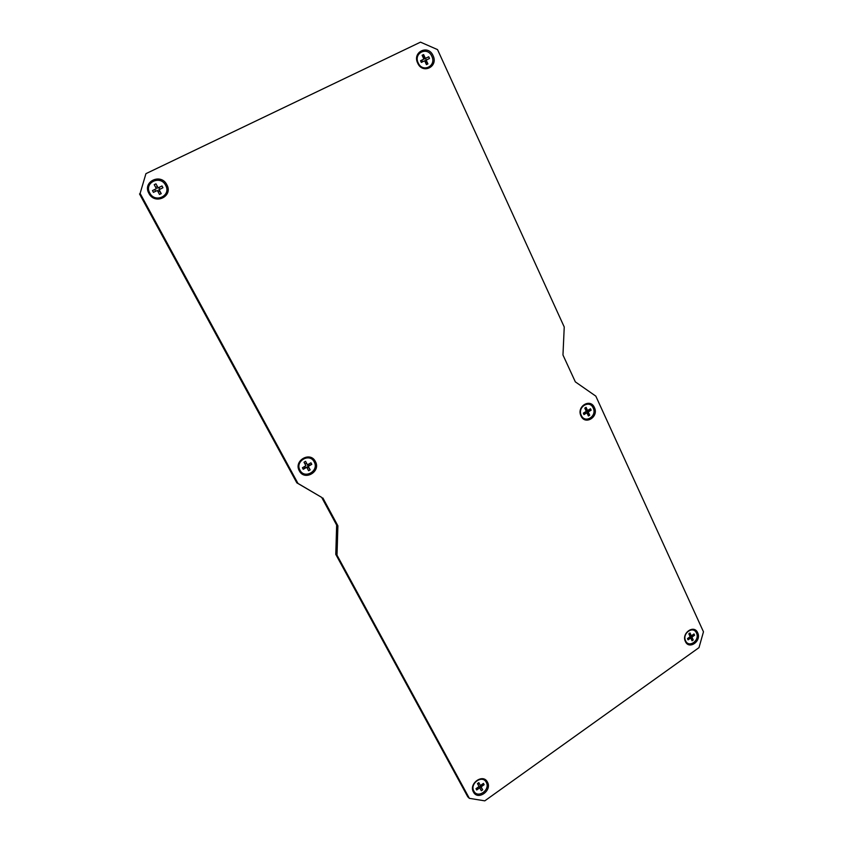 <?xml version="1.0" encoding="UTF-8"?>
<svg xmlns="http://www.w3.org/2000/svg" width="843" height="843" viewBox="0 0 843 843"><rect width="100%" height="100%" fill="white"/><g stroke="black" fill="none" stroke-linecap="round" stroke-linejoin="round"><path stroke-width="1.26" d="M487.423 782.093C492.407 790.492 477.833 800.903 473.45 792.02C468.413 783.558 483.134 773.179 487.423 782.093M315.356 461.49C321.267 471.522 304.565 481.364 299.339 470.847C293.364 460.731 310.245 450.952 315.356 461.49M166.809 184.712C173.574 196.261 154.922 205.397 148.916 193.374C142.067 181.709 160.929 172.657 166.809 184.712M697.667 632.777C701.84 640.996 689.037 650.143 685.401 641.491C681.186 633.209 694.095 624.094 697.667 632.777M594.42 407.58C599.099 416.863 585.084 425.589 580.975 415.884C576.243 406.526 590.395 397.843 594.42 407.58M433.06 55.649C438.613 66.723 422.575 74.584 417.685 63.109C412.079 51.929 428.276 44.163 433.06 55.649M336.652 525.105L335.777 554.367L467.749 796.761L469.351 798.332L484.788 800.85L698.995 647.635L703.473 631.807L595.822 396.136L575.337 381.868L562.966 354.998L564.241 327L437.528 49.6L420.499 42.15L145.934 173.658L140.117 193.405L297.958 483.408L296.831 482.839L321.699 497.402L336.652 525.105L337.895 525.821L337.01 555.179L335.777 554.367M337.01 555.179L469.351 798.332M140.117 193.405L145.934 173.658M139.527 193.922L296.831 482.839M297.958 483.408L321.699 497.402M322.89 498.013L337.895 525.821M486.253 782.304C482.438 774.39 469.403 783.6 473.871 791.092C477.749 798.974 490.679 789.743 486.253 782.304M478.813 782.62L480.394 785.56L478.813 782.62L477.454 783.579L479.045 786.519L476 788.679L476.706 789.986L479.751 787.826L481.332 790.755L482.681 789.796L480.12 785.95L481.058 785.086M480.394 785.56L483.429 783.4L484.135 784.707L481.132 785.233M482.681 789.796L481.1 786.867L484.135 784.707M477.886 784.38L478.887 783.674M479.751 787.826L478.771 786.909L477.686 787.488M479.593 787.678L480.647 786.93M481.1 786.867L480.12 785.95M477.76 787.625L476.706 789.986M165.639 185.323C160.423 174.649 143.71 182.668 149.78 193.005C155.101 203.658 171.645 195.565 165.639 185.323M155.955 183.837L158.115 187.841L155.955 183.837L154.216 184.67L156.387 188.684L152.488 190.571L156.387 188.684M152.488 190.571L153.447 192.352L157.346 190.465L159.506 194.459L161.234 193.627L158.674 189.938L162.962 187.736L162.004 185.966L157.715 188.168M158.115 187.841L162.004 185.966M159.074 189.622L161.234 193.627M155.723 187.452L156.998 186.83M159.917 189.211L159.011 187.536M155.607 191.308L154.691 189.633M158.115 191.888L159.39 191.266M696.466 633.051C693.294 625.348 681.85 633.43 685.591 640.764C688.815 648.446 700.164 640.332 696.466 633.051M690.017 632.967L691.334 635.843L689.585 634.315L690.017 632.967L688.826 633.81L690.154 636.686L687.477 638.583L688.067 639.858L690.733 637.961L692.061 640.817L693.241 639.974L690.617 636.539L691.439 635.77M691.334 635.843L694 633.947L694.59 635.222L691.502 635.907M693.241 639.974L691.924 637.118L694.59 635.222M690.733 637.961L688.478 637.866M690.522 637.866L691.049 637.487M691.924 637.118L690.617 636.539M688.541 638.003L688.067 639.858M593.198 407.98C589.626 399.361 577.086 407.053 581.28 415.346C584.916 423.955 597.35 416.221 593.198 407.98M586.085 407.306L587.571 410.541L586.391 410.372L585.896 409.298L586.085 407.306L584.779 408.117L586.264 411.342L583.345 413.154L583.999 414.587L586.928 412.775L588.414 415.999L589.71 415.199L587.044 411.805L588.014 411.205L587.676 410.467M587.571 410.541L590.49 408.739L591.154 410.172L588.014 411.205M589.71 415.199L588.224 411.974L591.154 410.172M586.928 412.775L584.779 413.207L584.441 412.469M588.224 411.974L587.044 411.805M584.779 413.207L583.999 414.587M314.186 461.901C309.644 452.565 294.692 461.237 299.982 470.194C304.608 479.509 319.423 470.794 314.186 461.901M305.566 461.321L307.453 464.82L305.566 461.321L304.017 462.227L305.904 465.715L302.416 467.76L303.248 469.309L306.736 467.275L308.622 470.752L310.171 469.846L307.6 466.063L308.749 465.389L308.211 464.377M307.453 464.82L310.93 462.786L311.773 464.335L308.749 465.389M310.171 469.846L308.285 466.369L311.773 464.335M304.987 464.019L306.135 463.355M306.736 467.275L304.892 467.644L304.344 466.632M307.073 467.886L308.222 467.222M308.285 466.369L307.6 466.063M304.892 467.644L303.248 469.309M431.827 56.291C427.58 46.112 413.228 53.004 418.202 62.898C422.522 73.078 436.748 66.112 431.827 56.291M423.618 54.553L425.378 58.378L424.44 58.957L423.85 57.682L423.618 54.553L422.122 55.269L423.892 59.105L420.541 60.728L423.892 59.105M420.541 60.728L421.331 62.424L424.672 60.801L426.442 64.626L427.928 63.91L425.22 60.654L429.498 58.462L428.718 56.766L424.44 58.957M425.378 58.378L428.718 56.766M426.158 60.085L427.928 63.91M426.295 60.022L425.546 58.42M422.585 61.824L421.837 60.211"/></g></svg>
